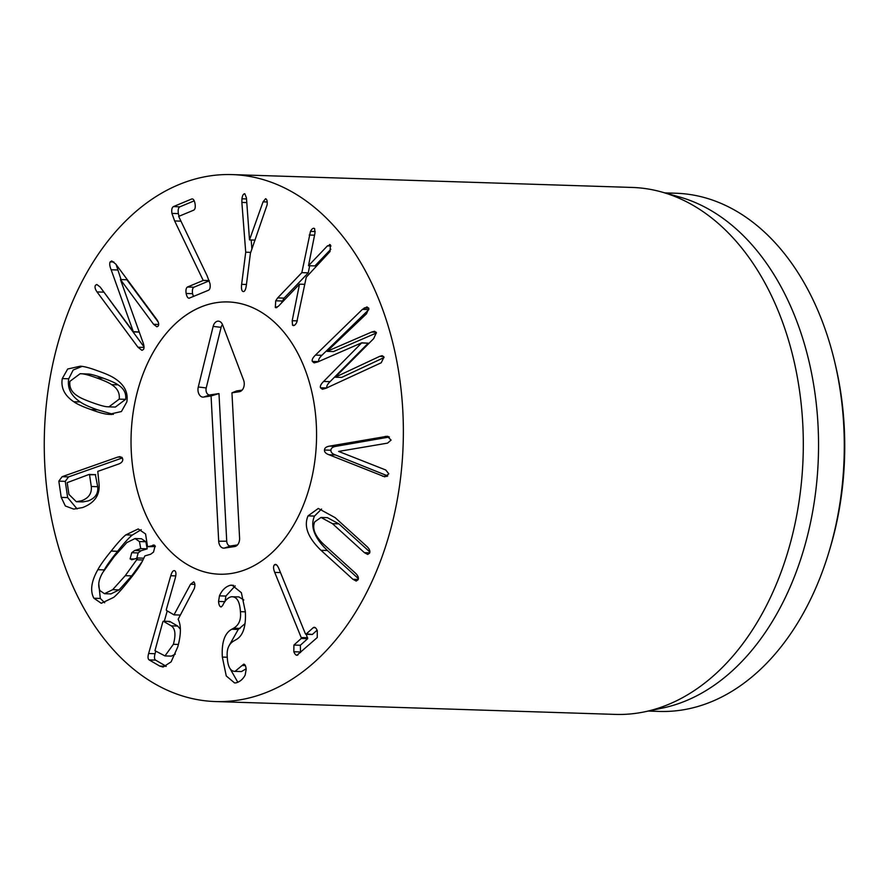 <?xml version="1.0" encoding="UTF-8"?>
<svg xmlns="http://www.w3.org/2000/svg" width="889" height="889" viewBox="0 0 889 889"><rect width="100%" height="100%" fill="white"/><g stroke="black" fill="none" stroke-linecap="round" stroke-linejoin="round"><path stroke-width="1.33" d="M189.446 298.182C187.979 298.482 186.868 296.904 186.134 293.47C185.657 290.047 186.101 287.903 187.468 287.014L203.225 280.457L174.644 220.939L171.944 213.404C171.41 209.793 171.899 207.526 173.411 206.604L191.78 198.958C193.28 198.658 194.358 200.236 195.035 203.703C195.58 207.093 195.147 209.237 193.769 210.137L178.678 216.405L207.081 275.712L209.971 283.547C210.515 287.191 210.015 289.436 208.482 290.259L188.979 298.248M194.224 200.836L179.845 206.815C178.333 207.726 177.844 209.993 178.378 213.616L179.033 216.26M173.411 206.604L179.845 206.815M171.944 213.404L178.378 213.616M203.203 280.368L209.193 280.557M203.225 280.457L209.226 280.646M209.282 280.813L193.902 287.214C192.535 288.103 192.091 290.259 192.569 293.681L193.435 296.526M187.468 287.014L193.902 287.214M186.134 293.47L192.569 293.681M251.187 239.974L251.898 249.109M241.864 202.425L241.941 198.792C242.43 195.436 243.386 193.758 244.808 193.746L246.442 197.891L249.509 239.874L263.055 201.836L265.622 198.692C266.978 199.358 267.478 201.381 267.133 204.77L250.409 253.309L246.331 285.447C245.697 289.77 244.642 291.792 243.142 291.536C241.675 291.092 241.175 288.692 241.641 284.336L245.72 252.198L241.864 202.425L246.786 202.581M245.72 252.198L250.754 252.365M249.698 239.919L255.076 240.097M276.046 307.794L275.312 307.45L275.712 300.804L277.657 297.904L301.838 272.645L310.461 231.384C311.983 228.629 313.373 227.695 314.628 228.617L314.973 233.074L308.494 265.711L327.43 245.886L330.43 244.875L330.03 251.52L306.261 277.201L296.704 322.396C295.259 325.23 293.859 326.163 292.537 325.174L292.192 320.718L299.515 284.158L278.268 306.383L275.312 307.45L276.979 307.505M299.515 284.158L304.827 284.336M292.192 320.718L297.348 320.885M293.481 325.596L292.537 325.174L294.548 325.241M327.43 245.886L330.986 245.997M329.619 244.486L330.43 244.875M330.819 249.276L314.928 265.911L308.494 265.711M310.461 231.384L315.228 231.54M313.75 228.24L314.628 228.617M309.228 235.018L314.562 235.185M309.661 265.744L308.272 272.856L284.091 298.115L281.324 303.193M301.838 272.645L308.272 272.856M277.657 297.904L284.091 298.115M362.434 309.361L366.979 306.905L368.835 308.439L366.468 313.828L327.041 351.355L371.646 332.053L374.569 331.275L376.369 332.697L373.68 338.62L335.209 377.203L379.681 356.367L382.159 355.678L383.959 357.122L381.248 362.756L325.774 388.337L322.374 389.26L320.507 387.771C319.907 386.204 320.94 384.092 323.629 381.437L361.745 342.81L317.595 362.001L314.117 362.879L312.328 361.434C311.728 359.856 312.761 357.756 315.451 355.1L362.434 309.361L368.868 309.572L321.885 355.311C319.195 357.956 318.162 360.067 318.762 361.634M361.745 342.81L368.224 343.176L330.063 381.648C327.374 384.292 326.341 386.404 326.941 387.971M361.79 342.976L368.224 343.176M384.048 357.545L341.643 377.414L335.209 377.203M376.447 332.964L333.475 351.566L327.041 351.355M384.748 476.826L329.019 454.757C325.807 453.601 324.296 452.023 324.485 450.012C324.563 447.978 326.263 446.678 329.597 446.111L387.304 436.255L391.082 440.088L387.537 443.133L338.62 451.423L385.748 469.992L388.826 473.837L384.904 476.826M389.382 437.01L336.031 446.311C332.697 446.889 330.997 448.189 330.919 450.212C330.73 452.234 332.242 453.812 335.453 454.957L387.737 475.926M329.597 446.111L336.031 446.311M329.019 454.757L335.453 454.957M321.018 517.454L314.728 521.832C311.95 528.399 314.895 535.867 323.585 544.224L355.544 573.238C358.011 575.628 358.867 577.794 358.1 579.728L356.211 581.062L352.922 579.295L320.973 550.291C307.894 537.656 303.594 526.177 308.05 515.864L318.284 508.464L335.086 517.609L367.035 546.613C369.513 549.002 370.369 551.169 369.602 553.102L367.702 554.447L364.423 552.68L332.464 523.665L321.018 517.454L327.452 517.665L338.898 523.877L369.868 551.991M321.585 509.019L314.484 516.076C310.028 526.388 314.328 537.867 327.408 550.502L358.367 578.606M297.926 654.915C296.482 655.86 295.115 654.804 293.826 651.759L293.915 645.058L301.227 638.48L301.204 637.535L274.723 572.394C273.256 568.616 273.19 566.082 274.512 564.782C275.846 563.693 277.301 564.982 278.89 568.649L305.383 633.779L305.938 634.235L313.25 627.667C314.695 626.723 316.039 627.723 317.284 630.668L317.262 637.524L296.904 655.293M314.284 627.278L313.25 627.667L315.362 627.734M317.084 630.212L312.372 634.446L305.383 633.779M276.501 564.848L274.512 564.782L275.446 564.404M306.249 634.313L307.661 638.68L300.349 645.258L300.526 652.582M293.915 645.058L300.349 645.258M230.395 585.251L232.029 585.173L241.364 592.685L245.342 611.588C246.164 626.623 242.997 636.035 235.829 639.813L234.051 640.825C228.795 643.792 226.539 649.214 227.262 657.093C227.74 666.606 230.329 671.362 235.018 671.373L243.73 664.15C245.086 664.283 245.886 666.05 246.153 669.428L245.186 675.029C242.986 679.24 239.863 681.863 235.807 682.896L234.607 682.952L226.262 675.962L222.339 657.082C221.505 642.358 224.661 633.068 231.807 629.234L233.585 628.223C238.974 625.134 241.252 619.622 240.419 611.676C239.774 601.42 236.763 596.441 231.373 596.752C227.895 597.586 224.995 600.475 222.672 605.453L221.172 606.965C219.705 606.754 218.838 604.909 218.55 601.442L219.461 595.852C221.939 590.152 225.584 586.618 230.395 585.251L233.574 585.351M235.207 585.884L225.895 596.063L224.984 601.653M218.55 601.442L224.895 601.642M240.419 611.676L245.353 611.832M243.808 599.975L238.863 596.908L231.373 596.752M244.986 623.689L238.241 629.434L229.106 645.625M231.807 629.234L238.241 629.434M230.329 669.117L237.852 682.308M242.219 665.483L245.353 665.583M235.018 671.373L241.452 671.573L235.018 671.373M246.109 668.817L241.452 671.573M112.67 589.674L125.26 575.683L136.684 559.792L137.639 557.992L132.417 559.603L130.105 558.903L131.716 552.725L134.617 550.535L140.762 548.635L139.44 541.557L135.039 538.545L126.827 542.579L114.281 556.514L102.813 572.46C98.568 579.606 97.634 585.662 100.001 590.629L104.469 593.708L112.67 589.674L119.104 589.874L131.694 575.883L142.362 561.315M104.469 593.708L110.903 593.908L119.104 589.874M136.684 559.792L143.051 559.992M137.639 557.992L143.907 558.192M130.105 558.903L134.272 559.037M132.417 559.603L131.483 559.748M136.539 559.103L138.151 552.925L141.051 550.747L147.196 548.835L145.874 541.757L141.473 538.745L135.039 538.545M140.762 548.635L147.196 548.835M139.44 541.557L145.874 541.757M153.83 545.035L152.83 545.19L155.097 545.824L153.53 552.08L150.63 554.258L144.907 555.881L141.662 562.548C139.229 567.06 134.795 573.249 128.372 581.117C121.971 589.196 117.07 594.619 113.67 597.375L101.279 603.287L93.89 598.23C89.945 590.963 91.256 581.45 97.823 569.705C100.235 565.215 104.691 559.003 111.169 551.069C117.504 543.057 122.393 537.656 125.816 534.878L138.217 528.955L145.563 533.945L147.563 546.735L154.586 545.246M141.218 529.666L132.25 535.078C128.827 537.856 123.938 543.257 117.604 551.28C111.114 559.214 106.669 565.426 104.257 569.905L103.735 570.86M93.89 598.23L100.324 598.441L104.713 602.786M98.735 583.695L100.324 598.441M155.353 546.546L147.563 546.735M118.026 384.837C115.77 383.137 110.858 380.914 103.28 378.181C95.634 375.425 90.545 374.036 88.011 374.002L80.177 373.702L69.909 381.337C69.153 387.493 71.687 392.36 77.51 395.927C79.743 397.616 84.677 399.85 92.323 402.606C99.901 405.34 104.969 406.729 107.525 406.762L108.925 406.862L119.204 399.128L125.638 399.339C126.382 393.271 123.849 388.437 118.026 384.837L111.592 384.637C109.336 382.926 104.424 380.714 96.845 377.969C89.2 375.214 84.111 373.825 81.577 373.802L88.011 374.002M81.577 373.802L80.177 373.702M108.925 406.862L115.359 407.062L125.638 399.339M119.204 399.128C119.948 393.06 117.415 388.226 111.592 384.637M62.274 378.581L67.686 369.013L80.321 366.19C84.166 366.39 90.1 367.99 98.123 370.991C106.124 373.769 111.847 376.38 115.303 378.814C124.516 385.004 128.36 392.694 126.838 401.884L121.415 411.54L108.78 414.374C104.913 414.163 99.001 412.574 91.034 409.596C82.977 406.784 77.221 404.173 73.798 401.75C64.575 395.583 60.741 387.86 62.274 378.581L68.709 378.792C67.175 388.071 71.009 395.794 80.221 401.95C83.655 404.373 89.4 406.995 97.468 409.796L113.392 414.385M82.144 366.379L73.198 369.991L68.709 378.792M115.759 264.066L156.697 319.362C158.653 322.162 159.164 324.385 158.253 326.019L156.909 326.808L153.597 324.296L120.448 279.546L142.618 341.454C144.107 345.188 144.407 347.832 143.529 349.399L141.973 350.355L137.973 347.232L97.034 291.936C95.079 289.136 94.567 286.914 95.479 285.28L96.823 284.491L100.135 287.003L133.417 331.93L111.147 269.778C109.658 266.067 109.336 263.444 110.203 261.888L111.747 260.944L115.759 264.066M116.148 264.6L121.048 279.568M133.539 331.73L139.184 331.908M133.417 331.93L139.262 332.119M101.924 289.403L144.04 346.932M120.448 279.546L126.883 279.757L158.242 322.096M91.278 486.494L89.545 474.759L95.367 474.715L97.712 486.705C98.412 493.528 95.201 498.273 88.055 500.952L82.744 501.918L76.31 501.707L81.621 500.74C88.767 498.073 91.978 493.317 91.278 486.494L97.712 486.705M88.933 474.504L67.197 482.638L68.92 494.384L76.31 501.707M122.415 457.913L68.553 476.904L65.264 481.36L67.653 497.584L77.087 508.919M62.119 476.693L117.759 457.079L120.093 456.646L122.76 458.991C122.982 461.18 121.649 462.847 118.782 463.98L97.779 471.381L99.057 484.038C100.001 495.14 94.523 502.985 82.621 507.552L73.709 509.108L65.341 505.985L61.23 497.373L58.83 481.149L62.119 476.693L68.553 476.904M61.23 497.373L67.653 497.584M162.831 621.856L154.964 650.692L164.965 655.915L173.377 644.303C176 634.69 175.3 628.545 171.266 625.867L163.343 621.244L169.777 621.455L169.266 622.056L169.777 621.455L177.7 626.067L180.356 629.212M164.965 655.915L171.399 656.126L175.289 654.115M171.266 625.867L177.7 626.067M190.535 584.251L193.724 581.806C195.024 583.028 195.213 585.273 194.302 588.551L178.144 619.266C181.245 625.334 181.123 634.535 177.778 646.859L171.133 661.849L163.065 667.05L159.753 666.083L149.163 659.916C147.874 659.005 147.696 656.86 148.63 653.504L170.755 575.739C171.966 571.738 173.311 570.093 174.8 570.794C176.144 571.749 176.289 574.261 175.211 578.339L166.343 609.498L166.421 610.432L174 614.855L190.535 584.251L194.835 584.395M174.177 570.605L174.8 570.794M167.243 610.91L164.298 621.255M155.786 651.17L155.064 653.715C154.13 657.071 154.308 659.205 155.597 660.127L166.254 666.328M159.753 666.083L166.187 666.294M174 614.855L180.411 615.055M293.959 677.996A263.611 179.445 91.8 0 1 215.349 701.554A263.611 179.445 91.8 0 1 44.45 432.321A263.611 179.445 91.8 0 1 232.262 174.6A263.611 179.445 91.8 0 1 400.55 385.093A263.611 179.445 91.8 0 1 293.959 677.996M187.557 314.128A136.206 92.712 91.8 0 1 228.173 301.949A136.206 92.712 91.8 0 1 316.473 441.055A136.206 92.712 91.8 0 1 219.439 574.205A136.206 92.712 91.8 0 1 132.483 465.458A136.206 92.712 91.8 0 1 187.557 314.128M828.548 553.314L829.526 550.091A250.431 170.477 -88.2 0 0 835.471 365.157L834.693 361.879A259.221 176.455 91.8 0 1 828.548 553.314A259.221 176.455 91.8 0 1 736.714 688.253A259.221 176.455 91.8 0 1 659.405 711.422L648.225 711.067M664.861 192.891L676.051 193.246A259.221 176.455 91.8 0 1 834.693 361.879M661.483 191.946L679.096 196.847A259.221 176.455 91.8 0 1 818.358 457.168A259.221 176.455 91.8 0 1 662.683 708.022L644.792 711.789A263.611 179.445 -88.2 0 0 693.909 690.831A263.611 179.445 -88.2 0 0 802.5 419.341A263.611 179.445 -88.2 0 0 661.483 191.946A263.611 179.445 -88.2 0 0 632.212 187.446L232.262 174.6M215.349 701.554L615.288 714.4A263.611 179.445 -88.2 0 0 644.792 711.789M222.528 324.641A5.334 3.634 -88.2 0 0 221.094 327.352L206.226 387.937A5.334 3.634 -88.2 0 0 209.915 394.927L218.983 393.571L226.728 541.201A5.334 3.634 -88.2 0 0 230.629 545.968L237.485 544.935M211.071 395.949L203.614 397.072A7.69 5.234 91.8 0 1 198.28 386.982L213.149 326.396A7.69 5.234 91.8 0 1 219.616 321.44A7.69 5.234 91.8 0 1 222.661 324.974L243.608 380.181A7.69 5.234 91.8 0 1 240.074 391.538A7.69 5.234 91.8 0 1 239.419 391.705L231.951 392.816L239.585 538.101A7.69 5.234 91.8 0 1 235.418 546.368A7.69 5.234 91.8 0 1 234.763 546.535L224.317 548.102A7.69 5.234 91.8 0 1 218.694 541.234L211.071 395.949L218.983 393.571M231.951 392.816L236.663 390.927L242.141 390.104M131.305 451.945A136.206 92.712 91.8 0 1 228.173 301.949A136.206 92.712 91.8 0 1 316.473 441.055A136.206 92.712 91.8 0 1 219.439 574.205A136.206 92.712 91.8 0 1 131.305 451.945M174.644 220.939L180.923 221.15M241.641 284.336L246.453 284.491M263.055 201.836L267.222 201.97M241.941 198.792L246.52 198.936M275.712 300.804L282.146 301.015M312.328 361.434L318.451 361.623M323.629 381.437L330.063 381.648M320.507 387.771L326.585 387.96M379.681 356.367L383.67 356.5M371.646 332.053L376.169 332.197M364.223 307.916L368.679 308.061M315.451 355.1L321.885 355.311M385.215 436.41L388.315 436.51M324.485 450.012L330.919 450.212M382.559 476.226L387.071 476.371M332.464 523.665L338.898 523.877M364.423 552.68L369.702 552.847M308.05 515.864L314.484 516.076M320.973 550.291L327.408 550.502M352.922 579.295L358.2 579.472M274.723 572.394L280.491 572.583M301.204 637.535L307.638 637.735M301.227 638.48L307.661 638.68M293.826 651.759L300.26 651.97M219.461 595.852L225.895 596.063M233.585 628.223L240.019 628.434M222.339 657.082L227.273 657.238M125.26 575.683L131.694 575.883M131.716 552.725L138.151 552.925M134.617 550.535L141.051 550.747M125.816 534.878L132.25 535.078M111.169 551.069L117.604 551.28M97.823 569.705L104.257 569.905M96.845 377.969L103.28 378.181M73.798 401.75L80.221 401.95M91.034 409.596L97.468 409.796M108.78 414.374L111.87 414.474M110.203 261.888L113.914 262.011M111.147 269.778L117.581 269.978M97.034 291.936L103.468 292.148M137.973 347.232L144.051 347.421M153.597 324.296L158.687 324.463M117.759 457.079L121.815 457.213M58.83 481.149L65.264 481.36M173.377 644.303L178.422 644.458M170.755 575.739L175.766 575.905M148.63 653.504L155.064 653.715M149.163 659.916L155.597 660.127M203.614 397.072L209.915 394.927M218.694 541.234L226.728 541.201M224.317 548.102L230.629 545.968M234.763 546.535L236.052 546.102M239.419 391.705L240.697 391.26M213.149 326.396L221.094 327.352M198.28 386.982L206.226 387.937M305.794 634.302L312.228 634.513M95.668 474.648L89.233 474.448M169.677 621.422L163.243 621.222"/></g></svg>
